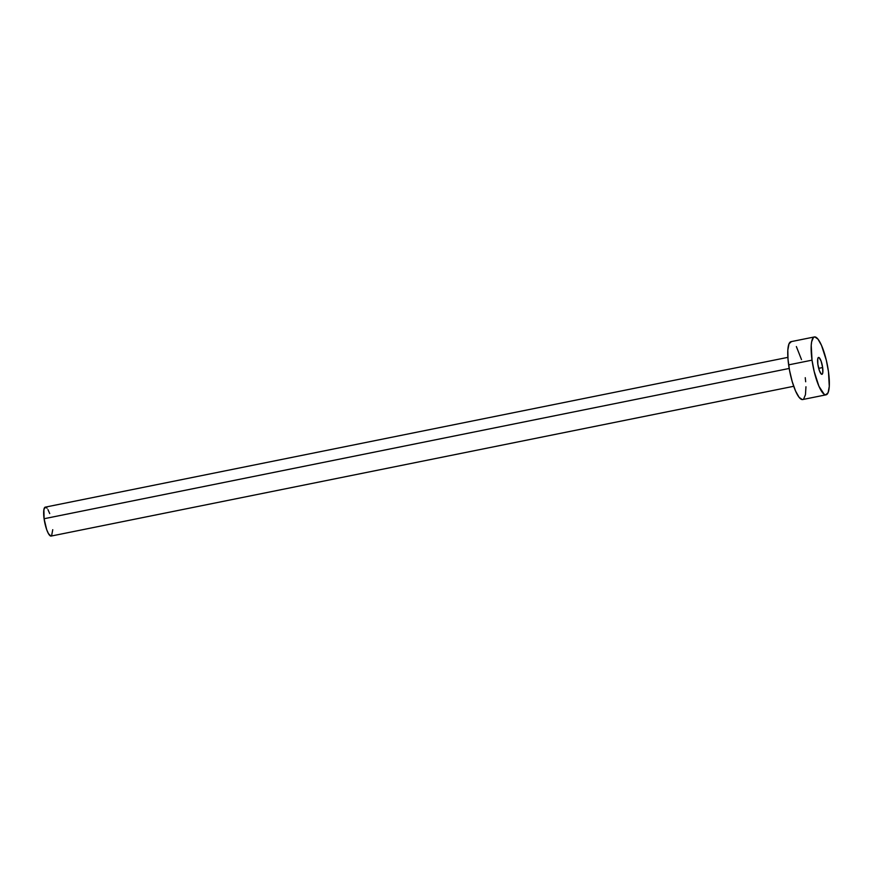 <?xml version="1.0" encoding="UTF-8"?>
<svg xmlns="http://www.w3.org/2000/svg" width="873" height="873" viewBox="0 0 873 873"><rect width="100%" height="100%" fill="white"/><g stroke="black" fill="none" stroke-linecap="round" stroke-linejoin="round"><path stroke-width="1.31" d="M822.65 367.555L818.688 368.351L822.65 367.555L821.133 361.215L819.103 357.603L818.274 357.592L817.739 358.847L817.848 364.216A8.61 2.084 -101.4 0 1 818.547 357.45A8.61 2.084 -101.4 0 1 822.65 367.555A8.61 2.084 -101.4 0 1 821.951 374.321A8.61 2.084 -101.4 0 1 817.848 364.216L819.365 370.556L821.395 374.168L822.224 374.179L822.759 372.924L822.65 367.555M787.872 357.363L45.287 507.137A14.754 3.568 78.6 0 0 44.087 518.737L789.192 368.461L44.087 518.737A14.754 3.568 78.6 0 0 51.114 536.066L793.71 386.292M814.411 336.945L791.014 341.67A29.518 7.137 78.6 0 0 788.635 364.87L812.032 360.156L788.635 364.87A29.518 7.137 78.6 0 0 802.691 399.539L826.087 394.814A29.518 7.137 -101.4 0 1 812.032 360.156A29.518 7.137 -101.4 0 1 814.411 336.945A29.518 7.137 -101.4 0 1 828.466 371.614A29.518 7.137 -101.4 0 1 826.087 394.814M802.32 399.572L799.111 397.335L795.565 391.028L792.215 381.621L789.563 370.523L788.024 359.447L787.828 350.062L789.017 343.809L791.385 341.638M796.362 346.559L801.501 359.589M805.255 377.693L805.681 381.763M805.954 386.761L805.452 394.738L803.64 399.026M828.466 371.614L829.274 386.423L828.095 392.675L825.716 394.858L824.188 394.28L818.961 386.313L814.171 371.462L812.032 360.156L811.224 345.348L811.65 341.758L813.461 337.458L814.782 336.913L817.99 339.15L821.537 345.457L826.338 360.309L828.466 371.614M50.929 536.087L48.452 533.621L46.684 529.616L44.087 518.737L43.901 509.537L45.461 507.115L47.066 508.228M47.95 509.581L49.717 513.586M52.751 529.682L51.594 535.815"/></g></svg>
